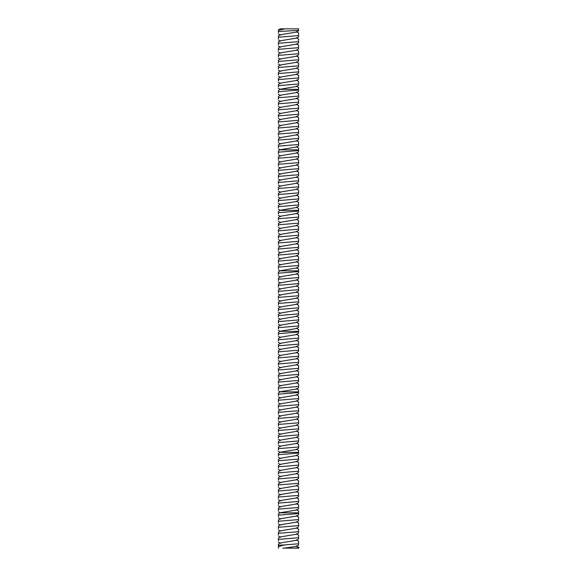 <?xml version="1.0" encoding="UTF-8"?>
<svg xmlns="http://www.w3.org/2000/svg" width="577" height="577" viewBox="0 0 577 577"><rect width="100%" height="100%" fill="white"/><g stroke="black" fill="none" stroke-linecap="round" stroke-linejoin="round"><path stroke-width="0.87" d="M282.809 548.15L298.583 548.15L298.583 547.22L296.405 545.936M284.908 28.85L280.263 28.85L278.417 29.932L278.417 31.547L278.417 30.408L284.908 28.85L298.583 28.85L298.583 30.343L278.417 31.547M296.405 539.884L298.583 541.168L298.583 545.049L296.405 546.332L284.468 548.15M298.583 543.794L284.389 544.926L278.417 546.592L278.547 548.15M299.124 547.609L294.869 548.15M298.583 36.762L298.583 32.961L296.405 31.677M298.583 29.78L298.583 30.79L296.405 32.074L280.595 34.707L278.417 35.983L278.417 38.609M298.583 538.997L296.405 540.281L280.595 542.914L278.417 544.19L278.417 545.279L284.389 544.926M278.417 546.592L278.417 545.279M296.657 546.181L298.583 547.378M298.583 538.918L298.583 537.742L278.417 539.401L278.417 540.772M278.417 31.187L278.417 32.557M298.583 35.586L278.417 37.238M298.583 42.813L298.583 39.005L296.405 37.729M296.405 533.84L298.583 535.117L298.583 537.742M298.583 532.953L296.405 534.23L280.595 536.862L278.417 538.139L278.417 539.401M298.583 532.874L298.583 531.691L278.417 533.35L278.417 534.72M298.583 36.841L296.405 38.118L280.595 40.751L278.417 42.034L278.417 44.66M298.583 41.638L278.417 43.289M298.583 48.865L298.583 45.056L296.405 43.78M296.405 527.789L298.583 529.066L298.583 531.691M298.583 526.902L296.405 528.179L280.595 530.811L278.417 532.095L278.417 533.35M298.583 526.823L298.583 525.64L278.417 527.299L278.417 528.669M298.583 42.893L296.405 44.169L280.595 46.802L278.417 48.086L278.417 50.711M298.583 47.682L278.417 49.341M298.583 54.916L298.583 51.108L296.405 49.831M296.405 521.738L298.583 523.014L298.583 525.64M298.583 520.851L296.405 522.127L280.595 524.76L278.417 526.044L278.417 527.299M298.583 520.771L298.583 519.596L278.417 521.247L278.417 522.618M298.583 48.944L296.405 50.221L280.595 52.853L278.417 54.137L278.417 56.762M298.583 53.733L278.417 55.392M298.583 60.96L298.583 57.159L296.405 55.882M296.405 515.687L298.583 516.963L298.583 519.596M298.583 514.799L296.405 516.076L280.595 518.709L278.417 519.992L278.417 521.247M298.583 514.72L298.583 513.544L278.417 515.196L278.417 516.566M298.583 54.995L296.405 56.272L280.595 58.904L278.417 60.181L278.417 62.814M298.583 59.784L278.417 61.443M298.583 67.011L298.583 63.21L296.405 61.927M278.417 511.777L280.263 512.859L298.583 512.859L298.583 513.544L298.583 510.919L296.405 509.635M298.583 508.748L296.405 510.032L280.595 512.664L278.417 513.941L278.417 515.196M298.583 61.039L296.405 62.323L280.595 64.956L278.417 66.232L278.417 68.858M298.583 65.836L278.417 67.487M298.583 73.063L298.583 69.262L296.405 67.978M296.405 503.584L298.583 504.868L298.583 507.493L278.417 509.145L278.417 510.515M298.583 502.697L296.405 503.981L280.595 506.613L278.417 507.89L278.417 509.145M298.583 508.669L298.583 507.493M298.583 67.091L296.405 68.374L280.595 71.007L278.417 72.284L278.417 74.909M298.583 71.887L278.417 73.539M298.583 79.114L298.583 75.306L296.405 74.029M298.583 502.617L298.583 501.442L278.417 503.101L278.417 504.464M296.405 497.54L298.583 498.816L298.583 501.442M298.583 496.653L296.405 497.929L280.595 500.562L278.417 501.839L278.417 503.101M298.583 73.142L296.405 74.419L280.595 77.051L278.417 78.335L278.417 80.96M298.583 77.938L278.417 79.59M298.583 85.165L298.583 81.357L296.405 80.08M298.583 496.573L298.583 495.391L278.417 497.049L278.417 498.42M296.405 491.489L298.583 492.765L298.583 495.391M298.583 490.601L296.405 491.878L280.595 494.511L278.417 495.787L278.417 497.049M298.583 79.193L296.405 80.47L280.595 83.102L278.417 84.386L278.417 87.012M298.583 83.982L278.417 85.641M278.417 88.267L280.263 89.348L298.583 89.348L298.583 90.034L298.583 87.408L296.405 86.132M298.583 490.522L298.583 489.339L278.417 490.998L278.417 492.369M296.405 485.437L298.583 486.714L298.583 489.339M298.583 484.55L296.405 485.827L280.595 488.459L278.417 489.743L278.417 490.998M298.583 85.245L296.405 86.521L280.595 89.154L278.417 90.438L278.417 93.063M298.583 91.216L298.583 90.034L278.417 91.693M298.583 484.471L298.583 483.295L278.417 484.947L278.417 486.317M296.405 479.386L298.583 480.663L298.583 483.295M298.583 478.499L296.405 479.776L280.595 482.408L278.417 483.692L278.417 484.947M298.583 97.261L298.583 93.46L296.405 92.183M298.583 91.296L296.405 92.572L280.595 95.205L278.417 96.482L278.417 99.114M298.583 478.42L298.583 477.244L278.417 478.896L278.417 480.266M296.405 473.335L298.583 474.619L298.583 477.244M298.583 472.448L296.405 473.731L280.595 476.364L278.417 477.641L278.417 478.896M298.583 96.085L278.417 97.744M298.583 103.312L298.583 99.511L296.405 98.227M298.583 97.34L296.405 98.624L280.595 101.256L278.417 102.533L278.417 105.158M298.583 472.368L298.583 471.193L278.417 472.844L278.417 474.215M296.405 467.283L298.583 468.567L298.583 471.193M298.583 466.396L296.405 467.68L280.595 470.313L278.417 471.589L278.417 472.844M298.583 102.136L278.417 103.788M298.583 109.363L298.583 105.562L296.405 104.278M298.583 103.391L296.405 104.675L280.595 107.308L278.417 108.584L278.417 111.21M298.583 466.317L298.583 465.141L278.417 466.8L278.417 468.163M296.405 461.232L298.583 462.516L298.583 465.141M298.583 460.345L296.405 461.629L280.595 464.261L278.417 465.538L278.417 466.8M298.583 108.187L278.417 109.839M298.583 115.414L298.583 111.606L296.405 110.33M298.583 109.442L296.405 110.719L280.595 113.352L278.417 114.635L278.417 117.261M298.583 460.273L298.583 459.09L278.417 460.749L278.417 462.119M296.405 455.188L298.583 456.465L298.583 459.09M298.583 454.301L296.405 455.578L280.595 458.21L278.417 459.487L278.417 460.749M298.583 114.239L278.417 115.89M298.583 121.466L298.583 117.658L296.405 116.381M298.583 115.494L296.405 116.77L280.595 119.403L278.417 120.687L278.417 123.312M298.583 454.222L298.583 453.039L278.417 454.698L278.417 456.068M278.417 451.272L280.263 452.354L298.583 452.354L298.583 453.039L298.583 450.413L296.405 449.137M298.583 448.25L296.405 449.526L280.595 452.159L278.417 453.443L278.417 454.698M298.583 120.283L278.417 121.942M298.583 127.517L298.583 123.709L296.405 122.432M298.583 121.545L296.405 122.822L280.595 125.454L278.417 126.738L278.417 129.363M298.583 126.334L278.417 127.993M298.583 133.561L298.583 129.76L296.405 128.483M298.583 127.596L296.405 128.873L280.595 131.506L278.417 132.782L278.417 135.415M296.405 443.086L298.583 444.362L298.583 446.995L278.417 448.646L278.417 450.017M298.583 442.198L296.405 443.475L280.595 446.108L278.417 447.391L278.417 448.646M298.583 448.17L298.583 446.995M298.583 132.385L278.417 134.044M298.583 139.612L298.583 135.811L296.405 134.528M298.583 133.64L296.405 134.924L280.595 137.557L278.417 138.833L278.417 141.459M298.583 442.119L298.583 440.943L278.417 442.595L278.417 443.965M296.405 437.034L298.583 438.318L298.583 440.943M298.583 436.147L296.405 437.431L280.595 440.063L278.417 441.34L278.417 442.595M298.583 138.437L278.417 140.088M298.583 145.664L298.583 141.863L296.405 140.579M298.583 139.692L296.405 140.976L280.595 143.608L278.417 144.885L278.417 147.51M298.583 436.068L298.583 434.892L278.417 436.544L278.417 437.914M296.405 430.983L298.583 432.267L298.583 434.892M298.583 430.096L296.405 431.38L280.595 434.012L278.417 435.289L278.417 436.544M298.583 144.488L278.417 146.14M278.417 148.765L280.263 149.854L298.583 149.854L298.583 150.539L298.583 147.907L296.405 146.63M298.583 145.743L296.405 147.02L280.595 149.652L278.417 150.936L278.417 153.561M298.583 430.016L298.583 428.841L278.417 430.5L278.417 431.863M296.405 424.932L298.583 426.215L298.583 428.841M298.583 424.045L296.405 425.328L280.595 427.961L278.417 429.238L278.417 430.5M298.583 151.715L298.583 150.539L278.417 152.191M298.583 423.972L298.583 422.79L278.417 424.448L278.417 425.819M296.405 418.888L298.583 420.164L298.583 422.79M298.583 418L296.405 419.277L280.595 421.91L278.417 423.186L278.417 424.448M298.583 157.766L298.583 153.958L296.405 152.681M298.583 151.794L296.405 153.071L280.595 155.703L278.417 156.987L278.417 159.613M298.583 417.921L298.583 416.738L278.417 418.397L278.417 419.767M296.405 412.836L298.583 414.113L298.583 416.738M298.583 411.949L296.405 413.226L280.595 415.858L278.417 417.142L278.417 418.397M298.583 156.583L278.417 158.242M298.583 163.818L298.583 160.009L296.405 158.733M298.583 157.846L296.405 159.122L280.595 161.755L278.417 163.039L278.417 165.664M298.583 411.87L298.583 410.694L278.417 412.346L278.417 413.716M296.405 406.785L298.583 408.062L298.583 410.694M298.583 405.898L296.405 407.174L280.595 409.807L278.417 411.091L278.417 412.346M298.583 162.635L278.417 164.294M298.583 169.862L298.583 166.061L296.405 164.784M298.583 163.897L296.405 165.173L280.595 167.806L278.417 169.083L278.417 171.715M298.583 405.819L298.583 404.643L278.417 406.295L278.417 407.665M296.405 400.734L298.583 402.018L298.583 404.643M298.583 399.847L296.405 401.13L280.595 403.763L278.417 405.04L278.417 406.295M298.583 168.686L278.417 170.345M298.583 175.913L298.583 172.112L296.405 170.828M298.583 169.941L296.405 171.225L280.595 173.857L278.417 175.134L278.417 177.759M298.583 399.767L298.583 398.592L278.417 400.243L278.417 401.614M296.405 394.682L298.583 395.966L298.583 398.592M298.583 393.795L296.405 395.079L280.595 397.712L278.417 398.988L278.417 400.243M298.583 174.737L278.417 176.396M298.583 181.964L298.583 178.163L296.405 176.879M298.583 175.992L296.405 177.276L280.595 179.909L278.417 181.185L278.417 183.811M298.583 393.716L298.583 392.54L278.417 394.199L278.417 395.562M278.417 390.773L280.263 391.855L298.583 391.855L298.583 392.54L298.583 389.915L296.405 388.631M298.583 387.744L296.405 389.028L280.595 391.66L278.417 392.937L278.417 394.199M298.583 180.789L278.417 182.44M298.583 188.015L298.583 184.207L296.405 182.931M298.583 182.043L296.405 183.32L280.595 185.96L278.417 187.237L278.417 189.862M298.583 186.84L278.417 188.491M298.583 194.067L298.583 190.259L296.405 188.982M298.583 188.095L296.405 189.371L280.595 192.004L278.417 193.288L278.417 195.913M296.405 382.587L298.583 383.864L298.583 386.489L278.417 388.148L278.417 389.518M298.583 381.7L296.405 382.977L280.595 385.609L278.417 386.886L278.417 388.148M298.583 387.672L298.583 386.489M298.583 192.884L278.417 194.543M298.583 200.118L298.583 196.31L296.405 195.033M298.583 194.146L296.405 195.423L280.595 198.055L278.417 199.339L278.417 201.964M298.583 381.621L298.583 380.438L278.417 382.097L278.417 383.467M296.405 376.536L298.583 377.812L298.583 380.438M298.583 375.649L296.405 376.925L280.595 379.558L278.417 380.842L278.417 382.097M298.583 198.935L278.417 200.594M298.583 206.169L298.583 202.361L296.405 201.084M298.583 200.197L296.405 201.474L280.595 204.107L278.417 205.383L278.417 208.016M298.583 375.569L298.583 374.394L278.417 376.045L278.417 377.416M296.405 370.484L298.583 371.761L298.583 374.394M298.583 369.597L296.405 370.874L280.595 373.507L278.417 374.79L278.417 376.045M298.583 204.986L278.417 206.645M278.417 209.271L280.263 210.353L298.583 210.353L298.583 211.038L298.583 208.412L296.405 207.129M298.583 206.241L296.405 207.525L280.595 210.158L278.417 211.434L278.417 214.06M298.583 369.518L298.583 368.342L278.417 369.994L278.417 371.364M296.405 364.433L298.583 365.717L298.583 368.342M298.583 363.546L296.405 364.83L280.595 367.462L278.417 368.739L278.417 369.994M298.583 212.213L298.583 211.038L278.417 212.697M298.583 363.467L298.583 362.291L278.417 363.943L278.417 365.313M296.405 358.382L298.583 359.666L298.583 362.291M298.583 357.495L296.405 358.779L280.595 361.411L278.417 362.688L278.417 363.943M298.583 218.265L298.583 214.464L296.405 213.18M298.583 212.293L296.405 213.577L280.595 216.209L278.417 217.486L278.417 220.111M298.583 357.415L298.583 356.24L278.417 357.899L278.417 359.262M296.405 352.331L298.583 353.614L298.583 356.24M298.583 351.443L296.405 352.727L280.595 355.36L278.417 356.636L278.417 357.899M298.583 217.089L278.417 218.741M298.583 224.316L298.583 220.515L296.405 219.231M298.583 218.344L296.405 219.628L280.595 222.26L278.417 223.537L278.417 226.162M298.583 351.371L298.583 350.189L278.417 351.847L278.417 353.218M296.405 346.287L298.583 347.563L298.583 350.189M298.583 345.399L296.405 346.676L280.595 349.309L278.417 350.585L278.417 351.847M298.583 223.14L278.417 224.792M298.583 230.367L298.583 226.559L296.405 225.282M298.583 224.395L296.405 225.672L280.595 228.304L278.417 229.588L278.417 232.214M298.583 345.32L298.583 344.137L278.417 345.796L278.417 347.166M296.405 340.235L298.583 341.512L298.583 344.137M298.583 339.348L296.405 340.625L280.595 343.257L278.417 344.541L278.417 345.796M298.583 229.192L278.417 230.843M298.583 236.419L298.583 232.61L296.405 231.334M298.583 230.447L296.405 231.723L280.595 234.356L278.417 235.64L278.417 238.265M298.583 339.269L298.583 338.093L278.417 339.745L278.417 341.115M296.405 334.184L298.583 335.461L298.583 338.093M298.583 333.297L296.405 334.573L280.595 337.206L278.417 338.49L278.417 339.745M298.583 235.236L278.417 236.895M298.583 242.47L298.583 238.662L296.405 237.385M298.583 236.498L296.405 237.774L280.595 240.407L278.417 241.684L278.417 244.316M298.583 333.217L298.583 332.042L278.417 333.694L278.417 335.064M278.417 330.275L280.263 331.357L298.583 331.357L298.583 332.042L298.583 329.417L296.405 328.133M298.583 327.246L296.405 328.529L280.595 331.162L278.417 332.439L278.417 333.694M298.583 241.287L278.417 242.946M298.583 248.514L298.583 244.713L296.405 243.429M298.583 242.542L296.405 243.826L280.595 246.458L278.417 247.735L278.417 250.36M298.583 247.338L278.417 248.997M298.583 254.565L298.583 250.764L296.405 249.48M298.583 248.593L296.405 249.877L280.595 252.51L278.417 253.786L278.417 256.412M296.405 322.081L298.583 323.365L298.583 325.991L278.417 327.642L278.417 329.013M298.583 321.194L296.405 322.478L280.595 325.111L278.417 326.387L278.417 327.642M298.583 327.166L298.583 325.991M298.583 253.39L278.417 255.041M298.583 260.616L298.583 256.815L296.405 255.532M298.583 254.645L296.405 255.928L280.595 258.561L278.417 259.838L278.417 262.463M298.583 321.115L298.583 319.939L278.417 321.598L278.417 322.961M296.405 316.03L298.583 317.314L298.583 319.939M298.583 315.143L296.405 316.427L280.595 319.059L278.417 320.336L278.417 321.598M298.583 259.441L278.417 261.092M298.583 266.668L298.583 262.86L296.405 261.583M298.583 260.696L296.405 261.972L280.595 264.605L278.417 265.889L278.417 268.514M298.583 315.071L298.583 313.888L278.417 315.547L278.417 316.917M296.405 309.986L298.583 311.263L298.583 313.888M298.583 309.099L296.405 310.376L280.595 313.008L278.417 314.285L278.417 315.547M298.583 265.492L278.417 267.144M278.417 269.769L280.263 270.851L298.583 270.851L298.583 271.536L298.583 268.911L296.405 267.634M298.583 266.747L296.405 268.024L280.595 270.656L278.417 271.94L278.417 274.565M298.583 309.02L298.583 307.837L278.417 309.496L278.417 310.866M296.405 303.935L298.583 305.211L298.583 307.837M298.583 303.048L296.405 304.324L280.595 306.957L278.417 308.241L278.417 309.496M298.583 272.719L298.583 271.536L278.417 273.195M298.583 302.968L298.583 301.793L278.417 303.444L278.417 304.815M296.405 297.883L298.583 299.16L298.583 301.793M298.583 296.996L296.405 298.273L280.595 300.905L278.417 302.189L278.417 303.444M298.583 278.77L298.583 274.962L296.405 273.686M298.583 272.798L296.405 274.075L280.595 276.708L278.417 277.984L278.417 280.617M298.583 296.917L298.583 295.741L278.417 297.393L278.417 298.763M296.405 291.832L298.583 293.116L298.583 295.741M298.583 290.945L296.405 292.229L280.595 294.861L278.417 296.138L278.417 297.393M298.583 277.587L278.417 279.246M298.583 284.814L298.583 281.013L296.405 279.73M298.583 278.842L296.405 280.126L280.595 282.759L278.417 284.035L278.417 286.661M298.583 290.866L298.583 289.69L278.417 291.342L278.417 292.712M296.405 285.781L298.583 287.065L298.583 289.69M298.583 284.894L296.405 286.178L280.595 288.81L278.417 290.087L278.417 291.342M298.583 283.639L278.417 285.298M298.583 33.04L296.657 31.923M298.583 541.248L296.657 540.13M298.583 39.085L296.657 37.974M298.583 535.196L296.657 534.078M298.583 45.136L296.657 44.025M298.583 529.145L296.657 528.034M298.583 51.187L296.657 50.076M298.583 523.094L296.657 521.983M298.583 57.238L296.657 56.12M298.583 517.042L296.657 515.932M298.583 63.29L296.657 62.172M298.583 69.341L296.657 68.223M298.583 510.998L296.657 509.88M298.583 504.947L296.657 503.829M298.583 75.385L296.657 74.274M298.583 498.896L296.657 497.778M298.583 81.436L296.657 80.326M298.583 492.845L296.657 491.734M298.583 87.488L296.657 86.377M298.583 486.793L296.657 485.683M298.583 480.742L296.657 479.631M298.583 93.539L296.657 92.421M298.583 474.691L296.657 473.58M298.583 99.59L296.657 98.472M298.583 468.647L296.657 467.529M298.583 105.641L296.657 104.524M298.583 462.595L296.657 461.477M298.583 111.686L296.657 110.575M298.583 456.544L296.657 455.433M298.583 117.737L296.657 116.626M298.583 123.788L296.657 122.677M298.583 450.493L296.657 449.382M298.583 129.839L296.657 128.721M298.583 444.441L296.657 443.331M298.583 135.891L296.657 134.773M298.583 438.39L296.657 437.279M298.583 141.942L296.657 140.824M298.583 432.346L296.657 431.228M298.583 147.986L296.657 146.875M298.583 426.295L296.657 425.177M298.583 420.244L296.657 419.133M298.583 154.037L296.657 152.927M298.583 414.192L296.657 413.082M298.583 160.089L296.657 158.978M298.583 408.141L296.657 407.03M298.583 166.14L296.657 165.022M298.583 402.09L296.657 400.979M298.583 172.191L296.657 171.073M298.583 396.046L296.657 394.928M298.583 178.243L296.657 177.125M298.583 184.287L296.657 183.176M298.583 389.994L296.657 388.876M298.583 190.338L296.657 189.227M298.583 383.943L296.657 382.832M298.583 196.389L296.657 195.278M298.583 377.892L296.657 376.781M298.583 202.44L296.657 201.33M298.583 371.84L296.657 370.73M298.583 208.492L296.657 207.374M298.583 365.789L296.657 364.678M298.583 359.745L296.657 358.627M298.583 214.543L296.657 213.425M298.583 353.694L296.657 352.576M298.583 220.587L296.657 219.476M298.583 347.642L296.657 346.532M298.583 226.638L296.657 225.528M298.583 341.591L296.657 340.48M298.583 232.69L296.657 231.579M298.583 335.54L296.657 334.429M298.583 238.741L296.657 237.63M298.583 244.792L296.657 243.674M298.583 329.489L296.657 328.378M298.583 250.844L296.657 249.726M298.583 323.445L296.657 322.327M298.583 256.888L296.657 255.777M298.583 317.393L296.657 316.275M298.583 262.939L296.657 261.828M298.583 311.342L296.657 310.231M298.583 268.99L296.657 267.879M298.583 305.291L296.657 304.18M298.583 299.239L296.657 298.129M298.583 275.041L296.657 273.931M298.583 293.188L296.657 292.077M298.583 281.093L296.657 279.975M298.583 287.144L296.657 286.026M280.595 543.303L278.417 542.027M280.595 35.096L278.417 33.819M280.595 537.252L278.417 535.975M280.595 41.147L278.417 39.863M280.595 531.208L278.417 529.924M280.595 47.199L278.417 45.915M280.595 525.157L278.417 523.873M280.595 53.25L278.417 51.966M280.595 519.105L278.417 517.821M280.595 59.294L278.417 58.017M280.595 65.345L278.417 64.069M280.595 71.397L278.417 70.12M280.595 507.003L278.417 505.726M280.595 77.448L278.417 76.164M280.595 500.951L278.417 499.675M280.595 83.499L278.417 82.215M280.595 494.9L278.417 493.623M280.595 488.856L278.417 487.572M280.595 95.594L278.417 94.318M280.595 482.805L278.417 481.521M280.595 101.646L278.417 100.369M280.595 476.753L278.417 475.477M280.595 107.697L278.417 106.42M280.595 470.702L278.417 469.426M280.595 113.748L278.417 112.465M280.595 464.651L278.417 463.374M280.595 119.8L278.417 118.516M280.595 458.6L278.417 457.323M280.595 125.851L278.417 124.567M280.595 131.895L278.417 130.618M280.595 137.946L278.417 136.67M280.595 446.504L278.417 445.22M280.595 143.998L278.417 142.721M280.595 440.453L278.417 439.176M280.595 434.402L278.417 433.125M280.595 428.35L278.417 427.074M280.595 156.1L278.417 154.816M280.595 422.299L278.417 421.022M280.595 162.151L278.417 160.868M280.595 416.255L278.417 414.971M280.595 168.195L278.417 166.919M280.595 410.204L278.417 408.92M280.595 174.247L278.417 172.97M280.595 404.152L278.417 402.876M280.595 180.298L278.417 179.021M280.595 398.101L278.417 396.825M280.595 186.349L278.417 185.073M280.595 192.401L278.417 191.117M280.595 198.452L278.417 197.168M280.595 385.999L278.417 384.722M280.595 204.496L278.417 203.219M280.595 379.954L278.417 378.671M280.595 373.903L278.417 372.619M280.595 367.852L278.417 366.575M280.595 216.599L278.417 215.322M280.595 361.801L278.417 360.524M280.595 222.65L278.417 221.373M280.595 355.749L278.417 354.473M280.595 228.701L278.417 227.417M280.595 349.698L278.417 348.421M280.595 234.752L278.417 233.469M280.595 343.654L278.417 342.37M280.595 240.797L278.417 239.52M280.595 337.603L278.417 336.319M280.595 246.848L278.417 245.571M280.595 252.899L278.417 251.622M280.595 258.95L278.417 257.674M280.595 325.5L278.417 324.224M280.595 265.002L278.417 263.718M280.595 319.449L278.417 318.172M280.595 313.398L278.417 312.121M280.595 307.353L278.417 306.07M280.595 277.097L278.417 275.82M280.595 301.302L278.417 300.018M280.595 283.148L278.417 281.872M280.595 295.251L278.417 293.974M280.595 289.2L278.417 287.923"/></g></svg>
